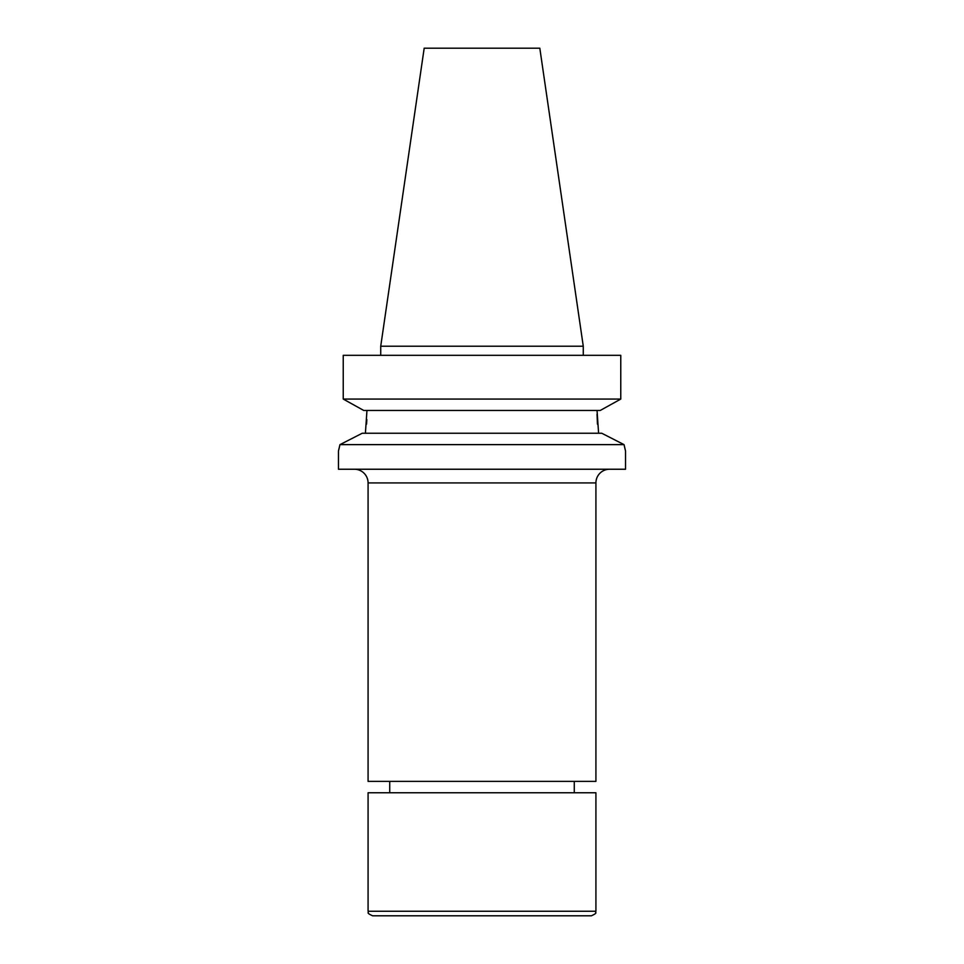 <?xml version="1.0" encoding="UTF-8"?>
<svg xmlns="http://www.w3.org/2000/svg" width="964" height="964" viewBox="0 0 964 964"><rect width="100%" height="100%" fill="white"/><g stroke="black" fill="none" stroke-linecap="round" stroke-linejoin="round"><path stroke-width="1.45" d="M368.079 911.245C369.574 912.788 365.091 912.378 372.634 915.8L591.366 915.8C598.909 912.378 594.427 912.788 595.921 911.245L595.921 792.769L368.079 792.769L368.079 911.245L595.921 911.245M354.415 469.239A13.665 13.665 0 0 1 368.079 482.916L595.921 482.916A13.665 13.665 0 0 1 609.585 469.239M368.079 482.916L368.079 781.382L595.921 781.382L595.921 482.916M338.882 449.344L339.955 444.633L624.045 444.633L601.753 433.246L624.045 444.633L625.467 450.754M597.041 410.459L598.596 433.246M424.184 48.2L539.816 48.2L583.268 346.209L380.732 346.209L424.184 48.2M583.268 355.318L583.268 346.209M380.732 355.318L380.732 346.209M339.955 444.633L362.247 433.246L339.955 444.633L338.46 451.019L338.46 469.239L625.54 469.239L625.54 451.019M625.118 449.344L624.045 444.633M362.247 433.246L601.753 433.246M366.959 410.459L365.404 433.246M597.463 424.172L597.041 414.327M366.537 424.172L366.838 419.545M363.753 410.459L343.232 399.072L363.753 410.459L600.247 410.459L620.768 399.072L600.247 410.459M343.232 399.072L620.768 399.072L620.768 355.318L343.232 355.318L343.232 399.072L343.232 355.318M574.279 792.769L574.279 781.382M389.721 792.769L389.721 781.382"/></g></svg>
